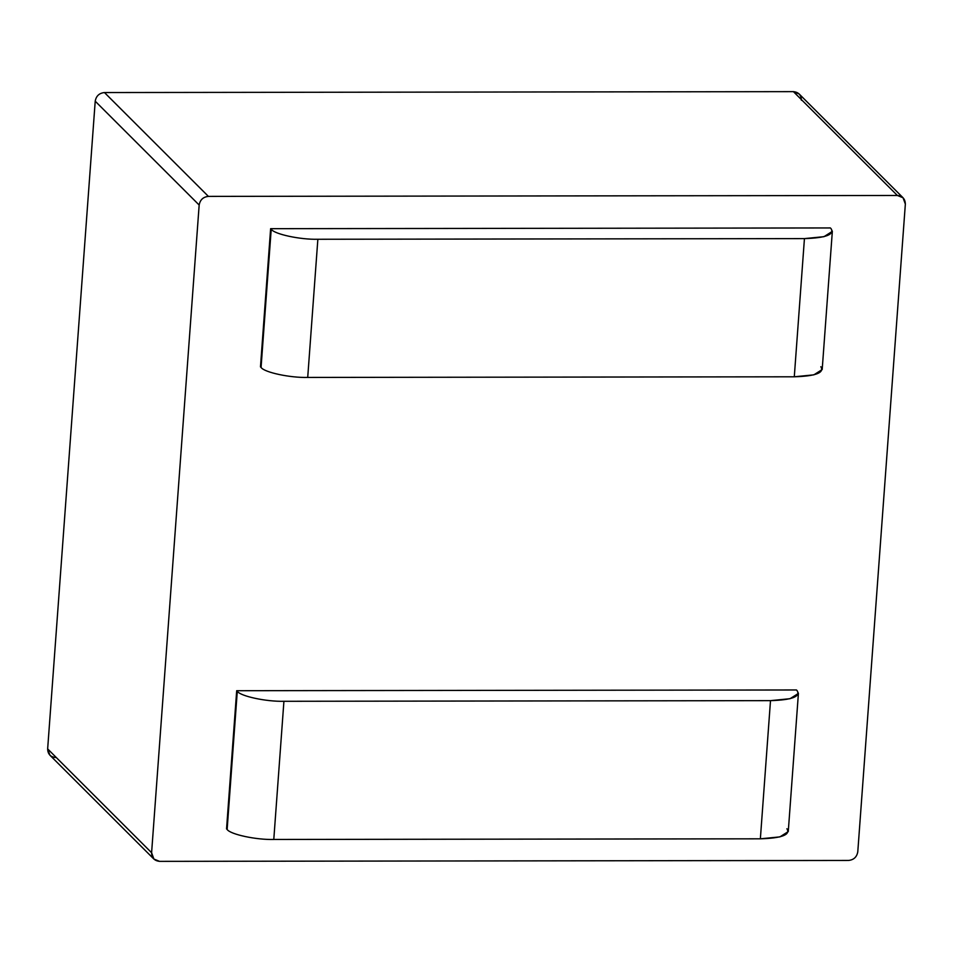<?xml version="1.0" encoding="UTF-8"?>
<svg xmlns="http://www.w3.org/2000/svg" width="953" height="953" viewBox="0 0 953 953"><rect width="100%" height="100%" fill="white"/><g stroke="black" fill="none" stroke-linecap="round" stroke-linejoin="round"><path stroke-width="1.43" d="M903.063 197.771L905.35 204.097C905.183 198.891 902.527 196.02 897.369 195.472L903.063 197.771L799.114 93.942L793.42 91.643L897.369 195.472L208.409 196.389C203.18 196.937 200.094 199.82 199.165 205.038L95.217 101.197L47.65 748.903L151.598 852.732L199.165 205.038C200.094 199.82 203.18 196.937 208.409 196.389L897.369 195.472L793.42 91.643L104.461 92.548L208.409 196.389L104.461 92.548C99.231 93.108 96.146 95.991 95.217 101.197L199.165 205.038L151.598 852.732L47.65 748.903L49.937 755.229L153.886 859.058L151.598 852.732C151.765 857.95 154.422 860.821 159.58 861.357L153.886 859.058M848.539 860.452L159.58 861.357L848.539 860.452C853.769 859.892 856.854 857.009 857.783 851.803C856.854 857.009 853.769 859.892 848.539 860.452M905.35 204.097L857.783 851.803L905.35 204.097M260.479 366.857L270.628 228.684L830.408 227.946L270.628 228.684L260.479 366.857L261.062 367.453L271.212 229.28L270.628 228.684L271.212 229.28C274.547 234.235 300.195 239.727 317.861 239.263L804.439 238.607C825.87 237.94 834.721 234.581 830.992 228.529L832.338 231.365L823.988 236.678L804.439 238.607L317.861 239.263L307.712 377.436C290.046 377.9 264.398 372.42 261.062 367.453L260.479 366.857M226.552 828.896L236.689 690.711L796.47 689.972L797.065 690.568L796.47 689.972L236.689 690.711L237.285 691.306C240.621 696.274 266.268 701.753 283.923 701.289L770.5 700.646C791.943 699.978 800.794 696.619 797.065 690.568L798.411 693.403L790.049 698.704L770.5 700.646L283.923 701.289L273.785 839.462C256.119 839.938 230.471 834.447 227.136 829.479L226.552 828.896L227.136 829.479L237.285 691.306L236.689 690.711L226.552 828.896M820.843 366.714C824.571 372.766 815.72 376.125 794.29 376.792L307.712 377.436L794.29 376.792L804.439 238.607L794.29 376.792L813.838 374.851L822.189 369.55L832.338 231.365M786.916 828.741C790.645 834.792 781.794 838.152 760.363 838.819L273.785 839.462L760.363 838.819L770.5 700.646L760.363 838.819L779.911 836.889L788.262 831.576L798.411 693.403M283.923 701.289C266.268 701.753 240.621 696.274 237.285 691.306L227.136 829.479C230.471 834.447 256.119 839.938 273.785 839.462L283.923 701.289M261.062 367.453C264.398 372.42 290.046 377.9 307.712 377.436L317.861 239.263C300.195 239.727 274.547 234.235 271.212 229.28L261.062 367.453M55.631 757.528C50.473 756.98 47.817 754.109 47.65 748.903L95.217 101.197C96.146 95.991 99.231 93.108 104.461 92.548L793.42 91.643C798.578 92.179 801.235 95.05 801.402 100.268"/></g></svg>

